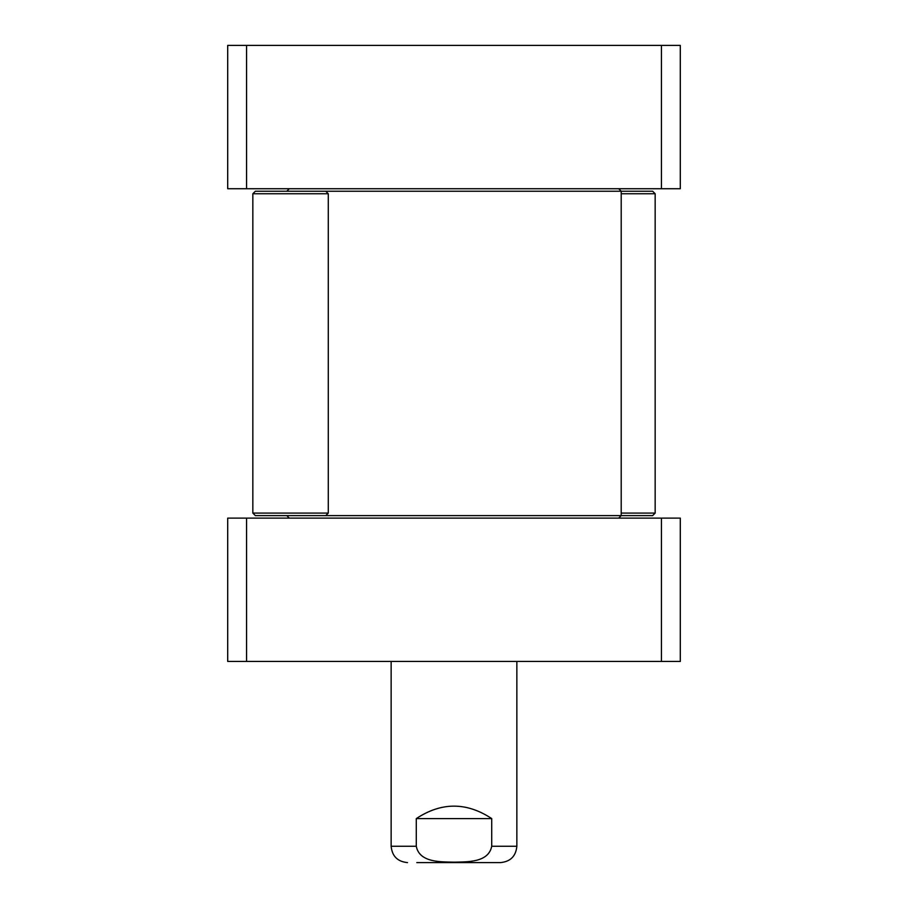 <?xml version="1.0" encoding="UTF-8"?>
<svg xmlns="http://www.w3.org/2000/svg" width="908" height="908" viewBox="0 0 908 908"><rect width="100%" height="100%" fill="white"/><g stroke="black" fill="none" stroke-linecap="round" stroke-linejoin="round"><path stroke-width="1.36" d="M246.556 45.4L227.704 45.4L227.704 188.728L680.296 188.728L680.296 45.4L246.556 45.4L246.556 188.728M661.444 188.728L661.444 45.4M416.284 818.596C441.424 801.991 466.576 801.991 491.716 818.596L491.716 846.256C488.549 862.725 467.2 861.828 454 862.157C440.8 861.828 419.451 862.725 416.284 846.256L416.284 818.596L491.716 818.596M416.806 862.6L500.512 862.6L416.806 862.6M246.556 518.116L227.704 518.116L227.704 661.444L680.296 661.444L680.296 518.116L246.556 518.116L246.556 661.444M661.444 518.116L661.444 661.444M621.208 193.756L655.156 193.756L652.648 191.236L621.208 191.236L621.208 515.608L652.648 515.608L655.156 513.088L621.208 513.088M618.7 518.116L621.208 515.608L325.768 515.608L328.276 513.088L252.844 513.088L252.844 193.756L328.276 193.756L328.276 513.088M252.844 193.756L255.352 191.236L621.208 191.236L618.7 188.728M252.844 513.088L255.352 515.608L325.768 515.608M491.716 846.256L516.856 846.256L516.856 661.444M391.144 661.444L391.144 846.256L416.284 846.256M391.144 846.256C392.108 856.187 397.556 861.635 407.488 862.6M516.856 846.256C515.892 856.187 510.444 861.635 500.512 862.6M655.156 193.756L655.156 513.088M289.3 518.116L286.792 515.608M289.3 188.728L286.792 191.236M325.768 191.236L328.276 193.756"/></g></svg>
